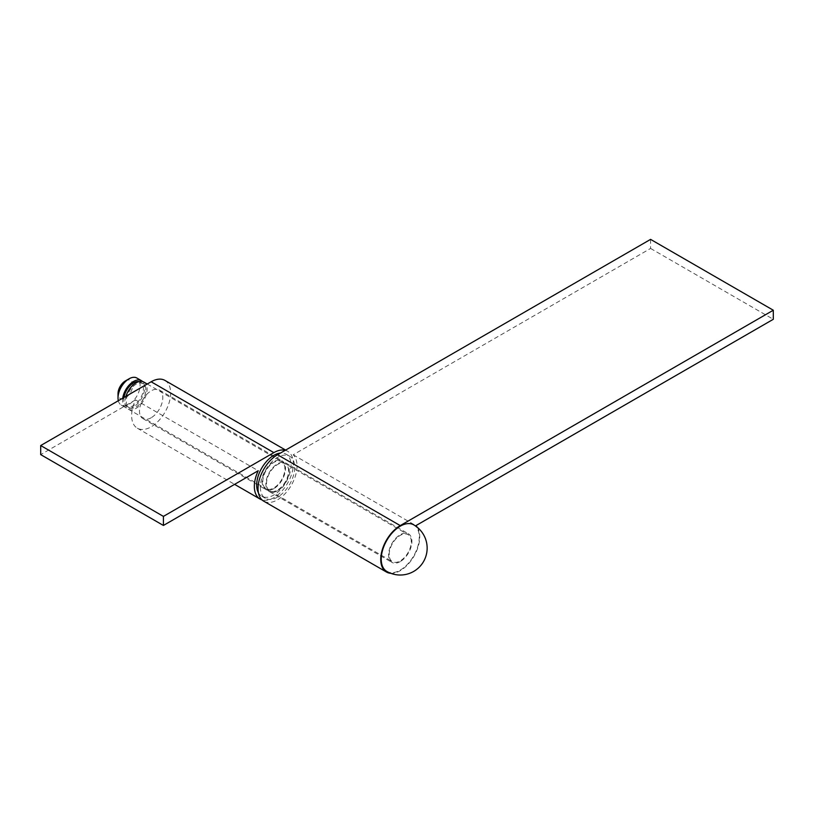 <?xml version="1.0" encoding="UTF-8"?>
<svg xmlns="http://www.w3.org/2000/svg" width="814" height="814" viewBox="0 0 814 814"><rect width="100%" height="100%" fill="white"/><g stroke="black" fill="none" stroke-linecap="round" stroke-linejoin="round"><path stroke-width="0.61" stroke-dasharray="4.07 3.05" d="M273.86 488.624A16.483 9.514 -60 0 1 265.608 489.438A16.483 9.514 -60 0 1 263.085 476.231A16.483 9.514 -60 0 1 273.86 461.701A16.483 9.514 -60 0 1 282.102 460.877A16.483 9.514 -60 0 1 284.625 474.094A16.483 9.514 -60 0 1 273.86 488.624M151.139 417.775A16.483 9.514 -60 0 1 142.898 418.589A16.483 9.514 -60 0 1 140.374 405.382A16.483 9.514 -60 0 1 151.139 390.852A16.483 9.514 -60 0 1 159.381 390.038A16.483 9.514 -60 0 1 161.915 403.245A16.483 9.514 -60 0 1 151.139 417.775M164.937 380.413A27.595 15.934 -60 0 1 169.17 402.523A27.595 15.934 -60 0 1 151.139 426.841A27.595 15.934 -60 0 1 137.342 428.205A27.595 15.934 -60 0 1 135.5 399.888L258.211 470.726M285.266 450.295A27.595 15.934 -60 0 1 287.657 451.261A27.595 15.934 -60 0 1 291.88 473.372A27.595 15.934 -60 0 1 273.86 497.69A27.595 15.934 -60 0 1 262.027 499.908M135.5 399.888L40.7 454.609M400.254 561.599A16.483 9.514 -60 0 1 392.012 562.413A16.483 9.514 -60 0 1 389.479 549.196A16.483 9.514 -60 0 1 400.254 534.676A16.483 9.514 -60 0 1 408.496 533.852A16.483 9.514 -60 0 1 411.019 547.069A16.483 9.514 -60 0 1 400.254 561.599M277.533 490.75A16.483 9.514 -60 0 1 269.292 491.564A16.483 9.514 -60 0 1 266.768 478.347A16.483 9.514 -60 0 1 277.533 463.827A16.483 9.514 -60 0 1 285.785 463.003A16.483 9.514 -60 0 1 288.309 476.221A16.483 9.514 -60 0 1 277.533 490.75M650.59 239.377L650.59 248.443L293.182 454.792A27.595 15.934 -60 0 1 294.973 477.319A27.595 15.934 -60 0 1 277.533 499.816A27.595 15.934 -60 0 1 263.736 501.18M417.287 527.319A27.595 15.934 -60 0 1 400.254 570.665A27.595 15.934 -60 0 1 390.74 573.3M293.182 454.792L415.893 525.641M650.59 248.443L773.3 319.292M284.9 468.783A15.619 9.015 120 0 0 281.664 461.63A15.619 9.015 120 0 0 269.627 465.822A15.619 9.015 120 0 0 262.81 481.532A15.619 9.015 120 0 0 266.046 488.685A15.619 9.015 120 0 0 278.083 484.503A15.619 9.015 120 0 0 284.9 468.783M288.583 470.909A15.619 9.015 120 0 0 285.348 463.756A15.619 9.015 120 0 0 273.311 467.938A15.619 9.015 120 0 0 266.493 483.658A15.619 9.015 120 0 0 269.729 490.811A15.619 9.015 120 0 0 281.766 486.63A15.619 9.015 120 0 0 288.583 470.909M260.358 487.199A24.298 14.031 120 0 0 265.384 498.331A24.298 14.031 120 0 0 284.117 491.819A24.298 14.031 120 0 0 294.719 467.368A24.298 14.031 120 0 0 289.682 456.247A24.298 14.031 120 0 0 270.96 462.749A24.298 14.031 120 0 0 260.358 487.199M258.404 492.755A24.298 14.031 120 0 0 261.711 496.204A24.298 14.031 120 0 0 280.433 489.692A24.298 14.031 120 0 0 291.036 465.242A24.298 14.031 120 0 0 285.999 454.12A24.298 14.031 120 0 0 280.535 453.022M125.376 380.932A10.409 6.013 -60 0 1 132.733 385.185A10.409 6.013 -60 0 1 125.376 397.934A10.409 6.013 -60 0 1 118.01 393.681M118.315 400.732A15.619 9.015 120 0 0 121.245 405.087A15.619 9.015 120 0 0 133.282 400.905A15.619 9.015 120 0 0 140.1 385.185A15.619 9.015 120 0 0 136.864 378.032M122.731 398.178A15.619 9.015 120 0 0 122.558 400.559A15.619 9.015 120 0 0 125.794 407.712A15.619 9.015 120 0 0 137.831 403.53A15.619 9.015 120 0 0 144.648 387.81A15.619 9.015 120 0 0 142.542 381.532M123.982 397.466A13.879 8.018 120 0 0 123.779 399.847A13.879 8.018 120 0 0 126.658 406.206A13.879 8.018 120 0 0 137.363 402.492A13.879 8.018 120 0 0 143.417 388.512A13.879 8.018 120 0 0 140.547 382.163A13.879 8.018 120 0 0 139.021 381.603M145.869 389.937A13.879 8.018 120 0 0 142.999 383.577A13.879 8.018 120 0 0 132.295 387.301A13.879 8.018 120 0 0 126.241 401.271A13.879 8.018 120 0 0 129.111 407.621A13.879 8.018 120 0 0 139.815 403.907A13.879 8.018 120 0 0 145.869 389.937M125.936 396.337A15.619 9.015 120 0 0 125.01 401.974A15.619 9.015 120 0 0 128.246 409.127A15.619 9.015 120 0 0 140.283 404.945A15.619 9.015 120 0 0 147.1 389.224A15.619 9.015 120 0 0 143.864 382.071M411.294 541.758A15.619 9.015 120 0 0 408.058 534.605A15.619 9.015 120 0 0 396.021 538.787A15.619 9.015 120 0 0 389.204 554.507A15.619 9.015 120 0 0 392.44 561.66A15.619 9.015 120 0 0 404.477 557.478A15.619 9.015 120 0 0 411.294 541.758M386.803 571.428A26.903 15.527 120 0 0 400.254 570.095A26.903 15.527 120 0 0 419.271 537.148A26.903 15.527 120 0 0 413.705 524.837M142.898 418.589L265.608 489.438M137.342 428.205L234.605 484.361M285.622 450.091L287.657 451.261M159.381 390.038L282.102 460.877M269.292 491.564L392.012 562.413M285.785 463.003L408.496 533.852M285.348 463.756L281.664 461.63M265.384 498.331L261.711 496.204M289.682 456.247L285.999 454.12M269.729 490.811L266.046 488.685M140.547 382.163L142.999 383.577M147.253 384.025L408.058 534.605M128.246 409.127L392.44 561.66M126.658 406.206L129.111 407.621M121.245 405.087L125.794 407.712"/><path stroke-width="1.22" d="M262.027 499.908A27.595 15.934 -60 0 1 260.063 499.053A27.595 15.934 -60 0 1 258.211 470.726L163.411 525.457L163.411 516.391L273.86 452.625A27.595 15.934 -60 0 1 285.266 450.295M163.411 525.457L40.7 454.609L40.7 445.543L151.139 381.776A27.595 15.934 -60 0 1 164.937 380.413L285.622 450.091M40.7 445.543L163.411 516.391M390.74 573.3A27.595 15.934 -60 0 1 386.457 572.028L263.736 501.18A27.595 15.934 -60 0 1 259.513 479.07A27.595 15.934 -60 0 1 277.533 454.751L650.59 239.377L773.3 310.226L773.3 319.292L415.893 525.641A27.595 15.934 -60 0 1 417.287 527.319M386.457 572.028A27.595 15.934 -60 0 1 382.224 549.918A27.595 15.934 -60 0 1 400.254 525.6L773.3 310.226M280.535 453.022A24.298 14.031 120 0 0 256.675 485.083A24.298 14.031 120 0 0 258.404 492.755M118.01 397.934L118.01 393.681A10.409 6.013 -60 0 1 125.376 380.932L129.05 378.805A15.619 9.015 120 0 0 118.01 397.934A15.619 9.015 120 0 0 118.315 400.732M142.542 381.532A15.619 9.015 120 0 0 141.412 380.657L136.864 378.032A15.619 9.015 120 0 0 129.05 378.805M141.412 380.657A15.619 9.015 120 0 0 130.301 383.913A15.619 9.015 120 0 0 122.731 398.178M139.021 381.603A13.879 8.018 120 0 0 123.982 397.466M147.253 384.025L143.864 382.071A15.619 9.015 120 0 0 125.936 396.337M381.227 559.116A26.903 15.527 120 0 0 386.803 571.428A26.903 26.903 0 0 0 427.147 548.137A26.903 26.903 0 0 0 413.705 524.837A26.903 15.527 120 0 0 400.254 526.17A26.903 15.527 120 0 0 381.227 559.116M151.139 381.776L273.86 452.625M277.533 454.751L400.254 525.6M234.605 484.361L260.063 499.053"/></g></svg>
